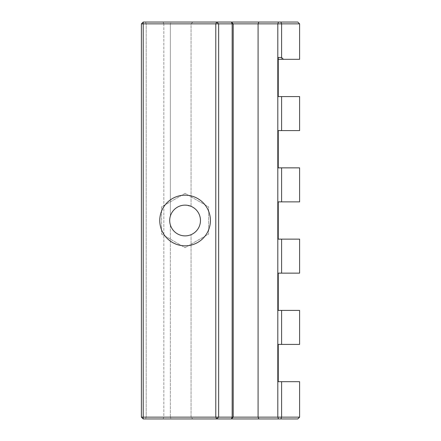 <?xml version="1.0" encoding="UTF-8"?>
<svg xmlns="http://www.w3.org/2000/svg" width="441" height="441" viewBox="0 0 441 441"><rect width="100%" height="100%" fill="white"/><g stroke="black" fill="none" stroke-linecap="round" stroke-linejoin="round"><path stroke-width="0.33" stroke-dasharray="2.21 1.65" d="M185.088 193.345L161.571 206.923L161.571 234.077L185.088 247.655L208.604 234.077L208.604 206.923L185.088 193.345L161.571 206.923L161.571 234.077L185.088 247.655L208.604 234.077L208.604 206.923L185.088 193.345M185.088 205.126A15.374 15.374 0 0 1 198.406 228.19A15.374 15.374 0 0 1 171.77 228.19A15.374 15.374 0 0 1 185.088 205.126C177.756 205.561 172.844 209.227 170.347 216.134A15.374 15.374 0 0 0 170.347 224.866C172.646 233.416 182.987 238.311 191.058 234.673C182.987 238.311 172.646 233.416 170.347 224.866A15.374 15.374 0 0 1 170.347 216.134C172.844 209.227 177.756 205.561 185.088 205.126L191.058 206.327L185.088 205.126M185.088 195.176A25.324 25.324 0 0 1 207.022 233.162A25.324 25.324 0 0 1 163.153 233.162A25.324 25.324 0 0 1 185.088 195.176M170.347 224.866L170.347 417.142L191.058 417.142L163.832 417.142L170.347 417.142L170.347 224.866M163.832 23.858L163.832 417.142L141.401 417.142L143.209 418.95L143.209 417.142L163.832 417.142L163.082 418.95L171.091 418.95L170.347 417.142L171.091 418.95L192.866 418.95L191.058 417.142L191.058 234.673L191.058 417.142L192.866 418.95L163.082 418.95L163.832 417.142L163.832 23.858L141.401 23.858L143.209 23.858L143.209 22.05L141.401 23.858L170.347 23.858L163.832 23.858L163.082 22.05L171.091 22.05L170.347 23.858L170.347 216.134L170.347 23.858L191.058 23.858L170.347 23.858L171.091 22.05L192.866 22.05L191.058 23.858L191.058 206.327L191.058 23.858L192.866 22.05L163.082 22.05L163.832 23.858M143.209 22.05L141.401 23.858L143.209 22.05L216.652 22.05L215.787 23.858L218.637 23.858L216.652 22.05L231.398 22.05L232.17 23.858L233.206 23.858L231.398 22.05L297.791 22.05L299.599 23.858L299.599 59.314L278.254 59.314L278.254 57.506M232.17 417.142L231.398 418.95L233.206 417.142L232.17 417.142L232.17 23.858L218.637 23.858L218.637 417.142L215.787 417.142L216.652 418.95L218.637 417.142L232.17 417.142M258.834 22.05L258.084 23.858L233.206 23.858L231.398 22.05L233.206 23.858L233.206 417.142L299.599 417.142L297.791 418.95L280.851 418.95L281.601 417.142L281.601 381.685L299.599 381.685L299.599 417.142M143.209 418.95L141.401 417.142L141.401 23.858L141.401 417.142L143.209 418.95L145.447 418.95L146.197 417.142L145.447 418.95L163.082 418.95L143.209 418.95L231.398 418.95L233.206 417.142L231.398 418.95L258.834 418.95L258.084 417.142L258.084 23.858L277.802 23.858L277.802 417.142L278.552 418.95L258.834 418.95M278.552 22.05L277.802 23.858L281.601 23.858L281.601 59.314M280.851 22.05L281.601 23.858L299.599 23.858M145.447 22.05L146.197 23.858L146.197 417.142L146.197 23.858L145.447 22.05L163.082 22.05L145.447 22.05M280.851 418.95L278.552 418.95M215.787 23.858L143.209 23.858L143.209 417.142L215.787 417.142L215.787 23.858M233.206 23.858L233.206 417.142L233.206 23.858M278.254 59.314L278.254 96.585L281.601 96.585L281.601 130.591L278.254 130.591L278.254 167.856L281.601 167.856L281.601 201.868L278.254 201.868L278.254 239.132L281.601 239.132L281.601 273.144L278.254 273.144L278.254 310.409L281.601 310.409L281.601 344.415L278.254 344.415L278.254 381.685L281.601 381.685M141.401 23.858L141.401 417.142M281.601 310.409L299.599 310.409L299.599 344.415L281.601 344.415M281.601 239.132L299.599 239.132L299.599 273.144L281.601 273.144M281.601 167.856L299.599 167.856L299.599 201.868L281.601 201.868M281.601 96.585L299.599 96.585L299.599 130.591L281.601 130.591"/><path stroke-width="0.66" d="M185.088 195.176A25.324 25.324 0 0 1 207.022 233.162A25.324 25.324 0 0 1 163.153 233.162A25.324 25.324 0 0 1 185.088 195.176M185.088 205.126A15.374 15.374 0 0 0 171.77 228.19A15.374 15.374 0 0 0 198.406 228.19A15.374 15.374 0 0 0 185.088 205.126M278.254 59.314L283.409 59.314L281.601 57.506L278.254 57.506L278.254 96.585L281.601 96.585L281.601 130.591L299.599 130.591L299.599 96.585L281.601 96.585M283.409 59.314L299.599 59.314L299.599 23.858L297.791 22.05L280.851 22.05L281.601 23.858L299.599 23.858M280.851 22.05L278.552 22.05L277.802 23.858L281.601 23.858L281.601 57.506M278.552 22.05L258.834 22.05L258.084 23.858L277.802 23.858L277.802 417.142L233.206 417.142L231.398 418.95L232.17 417.142L233.206 417.142L233.206 23.858L258.084 23.858L258.084 417.142L258.834 418.95L278.552 418.95L277.802 417.142L281.601 417.142L280.851 418.95L297.791 418.95L299.599 417.142L281.601 417.142L281.601 381.685L278.254 381.685L278.254 344.415L299.599 344.415L299.599 310.409L281.601 310.409L281.601 344.415M258.834 22.05L231.398 22.05L233.206 23.858L232.17 23.858L231.398 22.05L216.652 22.05L218.637 23.858L215.787 23.858L216.652 22.05L143.209 22.05L143.209 23.858L141.401 23.858L143.209 22.05M218.637 417.142L216.652 418.95L215.787 417.142L218.637 417.142L218.637 23.858L232.17 23.858L232.17 417.142L218.637 417.142M143.209 417.142L143.209 418.95L141.401 417.142L143.209 417.142L143.209 23.858L215.787 23.858L215.787 417.142L143.209 417.142M141.401 23.858L141.401 417.142M143.209 418.95L258.834 418.95M278.552 418.95L280.851 418.95M281.601 381.685L299.599 381.685L299.599 417.142M281.601 310.409L278.254 310.409L278.254 273.144L299.599 273.144L299.599 239.132L281.601 239.132L281.601 273.144M281.601 239.132L278.254 239.132L278.254 201.868L299.599 201.868L299.599 167.856L281.601 167.856L281.601 201.868M281.601 167.856L278.254 167.856L278.254 130.591L281.601 130.591"/></g></svg>

